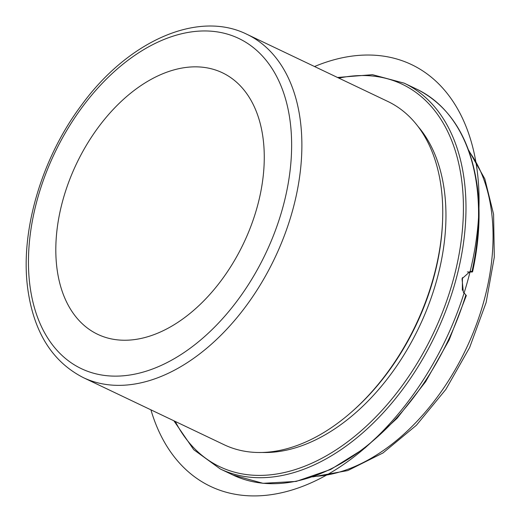 <?xml version="1.0" encoding="UTF-8"?>
<svg xmlns="http://www.w3.org/2000/svg" width="522" height="522" viewBox="0 0 522 522"><rect width="100%" height="100%" fill="white"/><g stroke="black" fill="none" stroke-linecap="round" stroke-linejoin="round"><path stroke-width="0.78" d="M462.342 290.297L462.446 277.573M466.348 295.504L449.129 340.031L425.665 381.647L397.131 418.252L364.963 448.02L330.752 469.435L296.189 481.414L263.003 483.313L232.884 474.981A213.694 136.503 -64.5 0 0 465.859 294.93L465.852 295.648M465.859 294.93L463.347 292.222L462.022 278.709L470.309 271.31L471.999 271.538L472.058 272.008L467.366 271.969M472.554 271.871C479.105 241.856 480.71 213.563 477.369 187C470.576 138.813 450.375 106.201 416.752 89.164A213.694 136.503 -64.5 0 1 476.86 186.419A213.694 136.503 -64.5 0 1 471.999 271.538L472.058 272.008M56.963 268.393A144.881 92.544 -64.5 0 0 97.712 334.328A144.881 92.544 -64.5 0 0 213.563 290.147A144.881 92.544 -64.5 0 0 263.121 138.695A144.881 92.544 -64.5 0 0 222.372 72.76A144.881 92.544 -64.5 0 0 106.521 116.941A144.881 92.544 -64.5 0 0 56.963 268.393M83.266 377.595L224.14 444.737A190.152 121.463 -64.5 0 0 351.378 412.152A190.152 121.463 -64.5 0 0 442.584 220.773A190.152 121.463 -64.5 0 0 441.247 187.966A190.152 121.463 -64.5 0 0 387.761 101.425L246.88 34.282C197.831 9.885 128.04 41.218 81.68 104.909C41.564 158.179 19.921 231.474 27.751 288.731C33.715 332.031 52.22 361.648 83.266 377.595A190.152 121.463 -64.5 0 0 235.324 319.608A190.152 121.463 -64.5 0 0 300.365 120.83A190.152 121.463 -64.5 0 0 246.88 34.282M351.378 412.152L352.533 411.134A187.62 119.845 -64.5 0 0 442.526 222.313L442.584 220.773M262.377 452.47A187.62 119.845 -64.5 0 0 444.47 191.502A187.62 119.845 -64.5 0 0 417.848 126.252M150.917 409.835A233.615 149.227 -64.5 0 0 307.51 484.396A233.615 149.227 -64.5 0 0 468.789 276.751A233.615 149.227 -64.5 0 0 314.531 66.529M314.153 476.397A190.152 121.463 -64.5 0 0 491.554 211.945A190.152 121.463 -64.5 0 0 469.037 151.393M290.18 121.672A182.909 116.837 -64.5 0 0 140.542 51.6A182.909 116.837 -64.5 0 0 29.904 285.41A182.909 116.837 -64.5 0 0 179.542 355.489A182.909 116.837 -64.5 0 0 290.18 121.672M175.275 421.443A211.886 135.348 -64.5 0 0 357.603 433.88A211.886 135.348 -64.5 0 0 461.735 180.638A211.886 135.348 -64.5 0 0 338.889 78.137M173.885 420.784L193.753 449.71L220.304 468.984A213.694 136.503 -64.5 0 0 391.187 403.819A213.694 136.503 -64.5 0 0 464.286 180.429A213.694 136.503 -64.5 0 0 404.178 83.168L372.48 74.685L337.499 77.471M468.521 149.964L484.814 178.863L493.59 214.268L494.301 257.131L486.126 302.519L469.624 347.561L445.879 389.379L416.393 425.273L383.011 452.946L347.756 470.576L312.717 476.893M416.752 89.164L404.178 83.168M232.884 474.981L220.304 468.984"/></g></svg>
